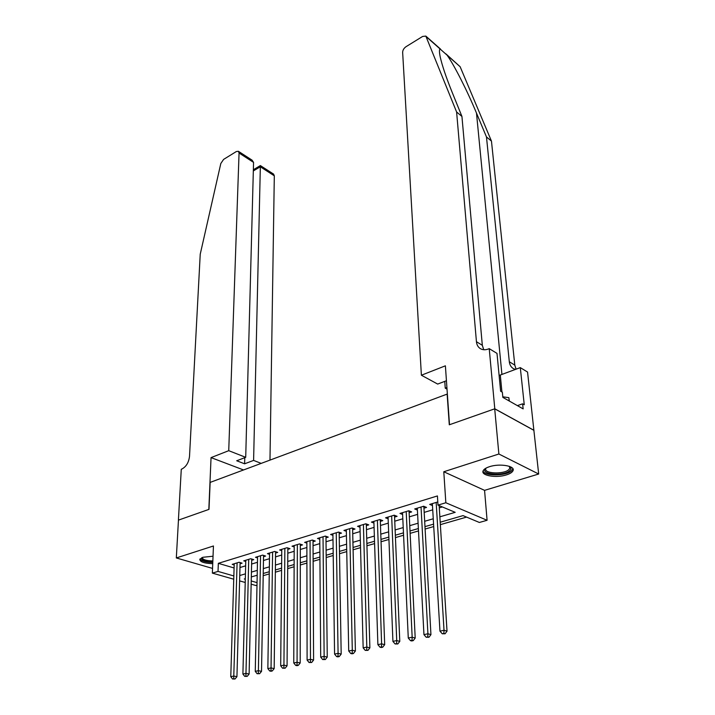 <?xml version="1.0" encoding="UTF-8"?>
<svg xmlns="http://www.w3.org/2000/svg" width="715" height="715" viewBox="0 0 715 715"><rect width="100%" height="100%" fill="white"/><g stroke="black" fill="none" stroke-linecap="round" stroke-linejoin="round"><path stroke-width="1.07" d="M213.043 556.225L202.935 557.271L199.825 559.228C199.798 561.865 204.106 563.349 212.739 563.679M506.435 474.894C510.036 473.759 512.235 472.356 513.013 470.711C515.613 465.966 499.722 463.204 489.489 466.698C485.994 467.842 483.867 469.21 483.125 470.81C480.605 475.591 496.246 478.281 506.435 474.894M256.998 585.219L255.916 585.522L251.153 584.173M233.751 579.213L212.364 573.117L213.445 545.983L176.319 557.95L178.455 520.118L208.995 509.366L210.147 482.402L447.134 394.099L449.288 424.799L494.709 408.819L533.882 430.332L538.681 474.018L498.873 454.007L443.792 471.757L445.838 502.752L487.085 520.288L479.372 522.468L463.025 515.613L440.19 522.227M443.792 471.757L484.564 490.356L538.681 474.018M484.564 490.356L487.085 520.288M263.2 575.673L269.251 573.931M275.338 572.179L281.576 570.382M287.698 568.613L294.124 566.763M300.291 564.984L306.914 563.08M313.125 561.293L319.936 559.327M326.192 557.53L333.208 555.51M339.509 553.696L346.739 551.614M353.085 549.781L360.539 547.636M366.92 545.795L374.597 543.588M381.032 541.729L388.942 539.459M395.422 537.591L403.573 535.24M410.097 533.363L418.498 530.941M425.068 529.046L433.728 526.553M440.342 524.649L466.564 517.097M176.319 557.95L212.552 568.416M494.709 408.819L498.873 454.007M240.079 563.769L242.099 563.161L239.114 562.258L232.214 564.358L234.18 564.939M251.698 560.256L253.754 559.639L250.768 558.719L243.752 560.855L245.763 561.463M263.531 556.681L265.623 556.047L262.637 555.117L255.496 557.289L257.543 557.923M275.57 553.044L277.697 552.4L274.721 551.453L267.446 553.66L269.546 554.322M287.832 549.343L289.995 548.682L287.028 547.717L279.619 549.969L281.755 550.657M300.309 545.563L302.517 544.901L299.558 543.909L292.015 546.206L294.196 546.921M313.027 541.729L315.279 541.041L312.321 540.04L304.635 542.372L306.869 543.123M325.977 537.814L328.274 537.117L325.325 536.089L317.496 538.466L319.784 539.253M339.178 533.819L341.511 533.113L338.57 532.067L330.589 534.489L332.931 535.312M352.629 529.761L355.006 529.037L352.075 527.974L343.942 530.441L346.337 531.299M366.339 525.614L368.761 524.881L365.839 523.791L357.554 526.312L360.003 527.214M380.308 521.396L382.784 520.645L379.871 519.537L371.416 522.102L373.927 523.04M394.555 517.088L397.084 516.328L394.18 515.193L385.564 517.803L388.129 518.795M409.087 512.7L411.661 511.922L408.774 510.76L399.98 513.433L402.617 514.469M423.906 508.222L426.533 507.427L423.655 506.238L414.691 508.964L417.399 510.063M439.85 516.829L455.196 512.333L437.991 505.112L437.419 495.942L218.334 563.331L234.091 567.969M239.972 567.522L245.647 565.824M251.617 564.037L257.454 562.294M263.46 560.497L269.475 558.692M275.525 556.887L281.719 555.028M287.805 553.204L294.187 551.301M300.309 549.469L306.878 547.502M313.045 545.652L319.811 543.623M326.022 541.764L332.993 539.682M339.25 537.805L346.426 535.66M352.718 533.774L360.11 531.567M366.455 529.663L374.07 527.384M380.452 525.471L388.299 523.121M394.734 521.199L402.813 518.777M409.293 516.847L417.623 514.344M424.138 512.396L432.727 509.831M439.296 507.865L442.362 506.944M437.795 501.948L429.697 504.406L432.477 505.568M212.364 573.117L218.03 571.41L233.85 575.959M218.334 563.331L218.03 571.41M437.991 505.112L445.838 502.752M245.227 582.484L239.605 580.875M245.325 578.676L244.307 578.971L245.308 579.257M251.233 580.955L257.051 582.636M433.576 524.14L424.933 526.642M418.364 528.546L409.981 530.977M403.457 532.863L395.324 535.222M388.844 537.099L380.952 539.387M374.526 541.246L366.858 543.472M360.476 545.313L353.031 547.476M346.695 549.308L339.473 551.399M333.181 553.222L326.165 555.251M319.918 557.065L313.107 559.032M306.905 560.837L300.3 562.75M294.133 564.537L287.716 566.396M281.594 568.166L275.364 569.971M269.287 571.732L263.236 573.484M257.194 575.235L251.322 576.933M239.748 575.521L245.442 573.85M251.43 572.098L257.293 570.373M263.317 568.604L269.358 566.834M275.427 565.056L281.639 563.232M287.752 561.445L294.151 559.568M300.3 557.763L306.896 555.823M313.09 554.009L319.882 552.016M326.112 550.192L333.11 548.137M339.384 546.296L346.596 544.187M352.915 542.327L360.342 540.156M366.706 538.288L374.356 536.044M380.764 534.159L388.647 531.853M395.1 529.958L403.215 527.572M409.722 525.668L418.087 523.21M424.639 521.298L433.263 518.768M436.168 502.448L444.024 630.264L439.966 631.148L432.352 503.601M439.153 505.594L447.027 631.148L444.024 630.264L443.863 633.427L442.245 633.776L445.07 633.776L443.863 633.427M445.07 633.776L447.027 631.148M439.966 631.148L442.245 633.776M509.616 466.439L509.679 466.484C511.457 467.816 511.448 469.246 509.634 470.783C502.967 476.682 479.005 474.152 485.869 468.218M486.102 468.093L485.887 468.495C483.206 473.545 503.28 474.653 508.687 469.782L509.804 468.414L509.357 466.341M483.045 471.015C484.35 476.19 505.576 476.154 511.368 470.988L512.923 468.781M509.348 401.07L508.848 397.656L502.797 396.807M509.178 400.972L508.848 397.656M212.811 561.972C204.883 561.65 201.174 560.283 201.675 557.861L201.827 557.673M199.941 559.005C201.496 561.123 205.777 562.267 212.793 562.446M202.309 557.486C202.488 559.586 206 560.748 212.847 560.98M445.919 53.884L460.138 66.727L491.464 141.114L486.468 136.94L476.485 113.068C467.279 90.778 453.802 64.386 447.081 55.162L440.029 48.915C439.198 49.612 439.269 52.302 440.226 56.994C442.21 65.753 446.196 77.542 452.184 92.369L461.935 116.438L482.321 345.3L483.742 349.724M421.385 375.223L402.643 52.347C402.742 50.121 403.868 48.236 406.04 46.681L422.628 36.438L425.827 36.09L456.608 111.987L476.44 341.716C476.753 344.836 478.04 347.132 480.301 348.607C482.643 349.993 485.333 350.118 488.372 348.992L489.23 348.652L494.789 408.792L449.512 424.719L445.391 365.821L421.385 375.223L437.678 384.071L446.437 380.729M489.23 348.652L496.997 353.389L500.625 391.239L502.35 392.222L502.851 397.388L523.157 408.891L522.611 403.814L524.256 404.753L520.297 367.617L527.554 372.05L533.882 430.332M533.962 430.305L494.789 408.792M461.935 116.438L456.608 111.987M491.464 141.114L514.791 365.106L516.105 369.172M515.381 369.441L513.227 368.529C510.975 367.063 509.67 364.802 509.312 361.763L486.468 136.94M447.018 389.139L445.239 388.173L446.911 387.539M445.239 388.173L444.766 381.363M520.297 367.617L499.115 375.473M522.611 403.814L517.392 405.628M269.984 460.111L274.31 175.819L260.323 166.774L253.333 170.93M228.737 450.682L239.06 153.019L238.381 151.285L236.343 151.535L223.607 159.4L220.819 163.494L200.227 254.218L189.52 456.313C188.76 462.498 186.195 466.743 181.833 469.049L181.279 469.263L178.401 520.136L208.825 509.429L211.05 457.609L228.737 450.682L245.71 457.323L236.71 460.764L244.61 463.803L253.602 460.415L260.367 165.576L253.36 169.75M253.602 460.415L261.19 463.383M211.05 457.609L243.547 469.961M245.71 457.323L253.557 162.394L239.06 153.019M260.367 165.576L273.586 174.103L274.31 175.819M244.61 463.803L244.771 457.68M238.381 151.285L252.091 160.169L253.557 162.394M421.037 507.042L427.919 633.767L423.95 634.634L417.301 508.177M423.852 506.318L430.939 634.634L427.919 633.767L427.776 636.895L426.185 637.235L428.991 637.235L427.776 636.895M428.991 637.235L430.939 634.634M423.95 634.634L426.185 637.235M406.2 511.538L412.162 637.199L408.274 638.048L402.536 512.655M409.034 510.868L415.201 638.048L412.162 637.199L412.028 640.291L410.473 640.631L411.688 640.962L413.243 640.622L412.028 640.291M413.243 640.622L415.201 638.048M408.274 638.048L410.473 640.631M391.659 515.953L396.727 640.56L392.919 641.391L388.066 517.043M394.51 515.318L399.783 641.391L396.727 640.56L396.611 643.616L395.082 643.947L397.826 643.947L396.611 643.616M397.826 643.947L399.783 641.391M392.919 641.391L395.082 643.947M377.395 520.288L381.613 643.857L377.886 644.662L373.874 521.351M380.273 519.689L384.679 644.662L381.613 643.857L381.506 646.878L380.014 647.2L381.238 647.513L382.731 647.191L381.506 646.878M382.731 647.191L384.679 644.662M377.886 644.662L380.014 647.2M363.408 524.533L366.813 647.075L363.157 647.87L359.958 525.579M366.303 523.97L369.887 647.861L366.813 647.075L366.706 650.069L365.24 650.382L367.939 650.382L366.706 650.069M367.939 650.382L369.887 647.861M363.157 647.87L365.24 650.382M349.698 528.698L352.298 650.239L348.723 651.016L346.31 529.726M352.602 528.162L355.391 651.008L352.298 650.239L352.209 653.197L350.77 653.501L352.012 653.805L353.442 653.501L352.209 653.197M353.442 653.501L355.391 651.008M348.723 651.016L350.77 653.501M336.238 532.782L338.079 653.331L334.575 654.1L332.913 533.792M339.16 532.282L341.18 654.091L338.079 653.331L337.998 656.254L336.586 656.558L337.829 656.862L339.241 656.558L337.998 656.254M339.241 656.558L341.18 654.091M334.575 654.1L336.586 656.558M323.028 536.786L324.145 656.37L320.704 657.112L319.766 537.778M325.969 536.313L327.247 657.103L324.145 656.37L324.065 659.266L322.688 659.561L325.307 659.552L324.065 659.266M325.307 659.552L327.247 657.103M320.704 657.112L322.688 659.561M310.069 540.719L310.48 659.337L307.101 660.079L306.869 541.693M313.027 540.281L313.59 660.061L310.48 659.337L310.408 662.206L309.059 662.501L311.66 662.492L310.408 662.206M311.66 662.492L313.59 660.061M307.101 660.079L309.059 662.501M297.351 544.58L297.074 662.26L293.767 662.984L294.205 545.536M300.318 544.169L300.202 662.966L297.074 662.26L297.02 665.093L295.688 665.379L296.94 665.665L298.262 665.379L297.02 665.093M298.262 665.379L300.202 662.966M293.767 662.984L295.688 665.379M284.856 548.378L283.935 665.12L280.691 665.826L281.773 549.308M287.841 547.976L287.064 665.817L283.935 665.12L283.882 667.926L282.577 668.212L285.133 668.203L283.882 667.926M285.133 668.203L287.064 665.817M280.691 665.826L282.577 668.212M272.594 552.096L271.039 667.926L267.857 668.623L269.564 553.017M274.712 551.453L275.588 551.73L274.176 668.605L271.039 667.926L270.994 670.706L269.716 670.983L270.976 671.251L272.245 670.974L270.994 670.706M272.245 670.974L274.176 668.605M267.857 668.623L269.716 670.983M260.546 555.752L258.392 670.679L255.264 671.367L257.57 556.654M263.549 555.403L261.529 671.349L258.392 670.679L258.347 673.432L257.096 673.709L259.608 673.7L258.347 673.432M259.608 673.7L261.529 671.349M255.264 671.367L257.096 673.709M248.713 559.345L245.969 673.387L242.903 674.057L245.79 560.229M251.725 559.014L249.115 674.039L245.969 673.387L245.942 676.113L244.709 676.372L247.202 676.372L245.942 676.113M247.202 676.372L249.115 674.039M242.903 674.057L244.709 676.372M237.094 562.875L233.787 676.041L230.775 676.694L234.216 563.742M240.115 562.562L236.933 676.676L233.787 676.041L233.76 678.741L232.554 679L235.02 678.991L233.76 678.741M235.02 678.991L236.933 676.676M230.775 676.694L232.554 679M476.485 113.068L501.93 374.445M482.321 345.3L476.44 341.716M509.312 361.763L514.791 365.106M460.138 66.727L447.081 55.162M440.029 48.915L426.408 36.849M501.921 391.981L500.294 375.062M422.985 506.443L423.825 506.792M408.176 510.939L409.016 511.279M393.652 515.354L394.501 515.685M379.406 519.671L380.264 520.002M365.445 523.916L366.294 524.229M351.744 528.072L352.593 528.385M338.293 532.157L339.16 532.461M325.102 536.161L325.969 536.456M312.16 540.084L313.018 540.379M299.451 543.945L300.318 544.231M286.965 547.735L287.832 548.021M509.643 466.707L509.804 468.414M440.485 49.067L426.06 36.286"/></g></svg>

